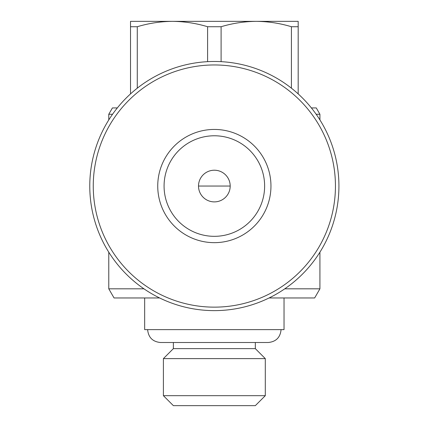 <?xml version="1.0" encoding="UTF-8"?>
<svg xmlns="http://www.w3.org/2000/svg" width="427" height="427" viewBox="0 0 427 427"><rect width="100%" height="100%" fill="white"/><g stroke="black" fill="none" stroke-linecap="round" stroke-linejoin="round"><path stroke-width="0.64" d="M130.523 93.892L130.523 21.35L172.433 21.35C160.52 21.473 148.799 23.266 137.275 26.73L130.523 26.73M298.179 21.35L298.179 26.73L291.422 26.73C279.915 23.261 268.193 21.467 256.264 21.35C244.345 21.473 232.63 23.266 221.101 26.73L207.597 26.73C196.084 23.261 184.363 21.467 172.433 21.35L298.179 21.35M298.179 93.892L298.179 26.73M291.422 88.175L291.422 26.73M221.101 61.653L221.101 26.73M207.597 61.653L207.597 26.73M137.275 88.175L137.275 26.73M198.512 186.049A15.836 15.836 0 0 1 222.27 172.337A15.836 15.836 0 0 1 222.27 199.767A15.836 15.836 0 0 1 198.512 186.049L230.185 186.049M157.739 186.049A56.61 56.61 0 0 1 242.653 137.024A56.61 56.61 0 0 1 242.653 235.074A56.61 56.61 0 0 1 157.739 186.049M89.771 186.049A124.583 124.583 0 0 1 276.637 78.162A124.583 124.583 0 0 1 276.637 293.941A124.583 124.583 0 0 1 89.771 186.049M117.313 107.924L112.429 107.924L108.773 114.26L108.773 119.912M316.167 114.26L319.924 114.26L316.268 107.924L311.39 107.924M112.536 114.26L108.773 114.26M319.924 252.186L319.924 288.817L284.772 288.817M143.931 288.817L108.773 288.817L108.773 252.186M319.924 288.817L314.646 297.961L269.085 297.961M159.613 297.961L114.052 297.961L108.773 288.817M284.03 297.961L284.03 329.633L144.668 329.633L144.668 297.961M255.325 342.513L255.325 348.64L173.373 348.64L163.397 358.616L163.397 395.674L265.3 395.674L265.3 358.616L163.397 358.616M265.3 395.674L255.325 405.65L173.373 405.65L163.397 395.674M164.075 186.049A50.274 50.274 0 0 1 239.488 142.511A50.274 50.274 0 0 1 239.488 229.593A50.274 50.274 0 0 1 164.075 186.049A50.274 50.274 0 0 1 239.488 142.511A50.274 50.274 0 0 1 239.488 229.593A50.274 50.274 0 0 1 164.075 186.049M93.257 186.049A121.092 121.092 0 0 1 274.897 81.183A121.092 121.092 0 0 1 274.897 290.92A121.092 121.092 0 0 1 93.257 186.049M319.924 114.26L319.924 119.912M281.073 329.633C280.309 337.458 276.018 341.749 268.193 342.513L160.504 342.513C152.679 341.749 148.388 337.458 147.625 329.633M173.373 342.513L173.373 348.64M255.325 348.64L265.3 358.616"/></g></svg>
